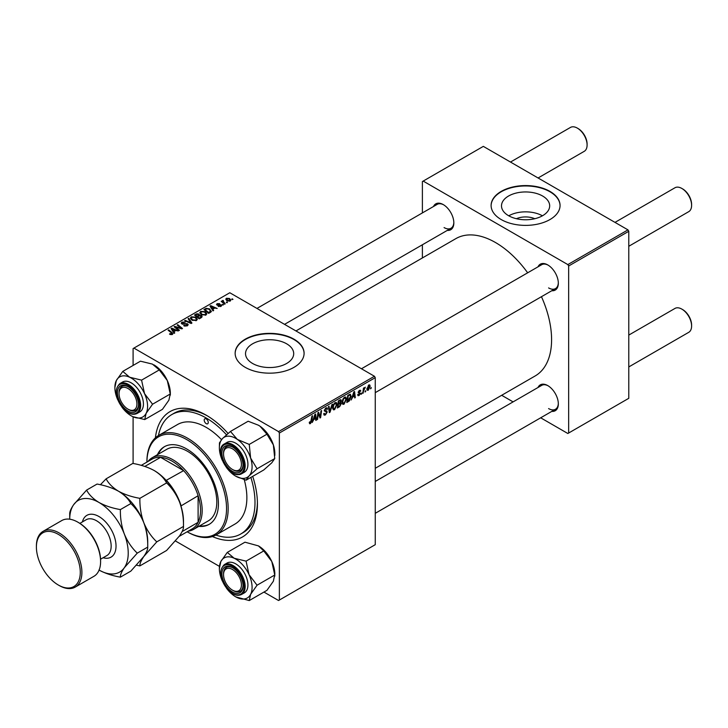 <?xml version="1.0" encoding="UTF-8"?>
<svg xmlns="http://www.w3.org/2000/svg" width="728" height="728" viewBox="0 0 728 728"><rect width="100%" height="100%" fill="white"/><g stroke="black" fill="none" stroke-linecap="round" stroke-linejoin="round"><path stroke-width="1.09" d="M516.398 218.709A15.261 8.809 180 0 1 534.771 218.709M542.615 196.023A24.088 13.905 0 0 0 516.37 193.011A24.088 13.905 0 0 0 501.501 205.86A24.088 13.905 0 0 0 508.554 215.688A24.088 13.905 0 0 0 534.807 218.709A24.088 13.905 0 0 0 549.676 205.86A24.088 13.905 0 0 0 542.615 196.023M542.424 215.806A24.088 13.905 0 0 0 508.754 215.806M549.968 191.409A34.48 19.902 0 0 0 512.394 187.096A34.48 19.902 0 0 0 491.109 205.487A34.48 19.902 0 0 0 501.21 219.556A34.48 19.902 0 0 0 538.775 223.869A34.48 19.902 0 0 0 560.06 205.487A34.48 19.902 0 0 0 549.968 191.409M560.06 205.669A34.48 19.902 0 0 0 549.968 191.782A34.48 19.902 0 0 0 512.539 187.433A34.48 19.902 0 0 0 491.109 205.669M252.589 363.472A24.088 13.905 180 0 1 245.527 353.644A24.088 13.905 180 0 1 260.397 340.795A24.088 13.905 180 0 1 286.65 343.807A24.088 13.905 180 0 1 293.702 353.644A24.088 13.905 180 0 1 278.833 366.484A24.088 13.905 180 0 1 252.589 363.472M293.994 339.193A34.48 19.902 0 0 0 256.42 334.88A34.48 19.902 0 0 0 235.144 353.262A34.48 19.902 0 0 0 245.236 367.34A34.48 19.902 0 0 0 282.81 371.653A34.48 19.902 0 0 0 304.095 353.262A34.48 19.902 0 0 0 293.994 339.193M304.095 353.453A34.48 19.902 0 0 0 293.994 339.567A34.48 19.902 0 0 0 256.575 335.217A34.48 19.902 0 0 0 235.144 353.453M538.001 266.839A14.942 8.627 60 0 1 547.765 264.928L547.765 264.928A14.942 8.627 60 0 1 558.331 283.219A14.942 8.627 60 0 1 551.788 290.727M548.184 265.174A13.787 7.963 -120 0 0 541.687 264.71L361.461 368.759M433.497 206.506A14.942 8.627 60 0 1 443.27 204.595L443.27 204.595A14.942 8.627 60 0 1 453.835 222.886A14.942 8.627 60 0 1 447.292 230.394M443.68 204.841A13.787 7.963 -120 0 0 437.182 204.377L256.966 308.426M538.001 387.505A14.942 8.627 60 0 1 547.765 385.594L547.765 385.594A14.942 8.627 60 0 1 558.331 403.885A14.942 8.627 60 0 1 551.788 411.393M548.184 385.84A13.787 7.963 -120 0 0 541.687 385.376L375.257 481.463M155.41 437.828A72.4 41.796 60 0 1 206.233 415.197L206.233 415.197A72.4 41.796 60 0 1 228.064 433.442M207.471 415.925A68.951 39.812 -120 0 0 174.192 413.186L171.763 414.596A68.951 39.812 -120 0 0 158.449 435.553M375.257 468.286L535.162 375.957A79.297 45.782 -120 0 0 541.459 296.687M527.663 272.809A79.297 45.782 -120 0 0 495.522 242.542A79.297 45.782 -120 0 0 455.874 238.62L295.959 330.94M374.438 376.258L375.257 377.659L279.37 433.024L278.551 431.613L374.438 376.258L229.802 292.747L133.097 348.576L133.097 365.447M133.097 416.78L133.097 463.472M279.37 433.024L279.37 600.045L278.551 600.509L263.946 592.073M219.383 566.348L175.494 541.004M346.519 398.971L344.035 404.213L342.815 404.359L342.087 402.502L342.861 399.144L344.553 397.179L345.827 397.051L346.519 398.971L345.864 398.589M352.507 397.452L351.169 400.009L353.808 391.919L354.536 391.5L355.31 397.615L354.718 397.961L354.527 396.278L352.088 397.206M309.291 422.932L310.447 423.605L309.336 422.204L309.928 421.776L310.492 422.813L311.948 416.088L312.549 415.743L311.839 420.966L310.447 423.605L309.6 423.741M309.446 422.122L310.492 422.813M323.696 413.768L325.489 414.15L326.644 412.385L324.279 410.628L325.871 407.962L327.054 407.789L327.536 408.909L326.945 409.464L325.853 408.745L324.87 410.246L327.236 411.984L325.452 414.942L324.16 415.178L323.687 413.741L324.279 413.313L324.551 414.314L323.696 413.822M326.49 411.902L324.306 410.956M326.945 409.309L325.27 408.408M324.36 409.946L325.098 410.701M326.117 410.792L326.845 410.92M332.55 404.195L330.066 412.194L329.311 412.63L328.446 406.561L329.038 406.215L329.784 411.42L331.913 404.559L332.55 404.195M337.064 404.422L334.58 409.673L333.36 409.819L332.632 407.962L333.406 404.604L335.098 402.639L336.372 402.511L337.064 404.422L336.409 404.049M371.253 387.478L370.525 388.834L371.253 387.478M375.257 377.659L375.257 544.68L279.37 600.045M340.567 399.672L341.35 400.709L340.567 402.766L341.277 403.685L339.639 406.67L337.355 407.989L338.32 400.864L340.986 399.736M340.149 402.52L340.941 402.839M313.577 419.929L312.239 422.486L314.878 414.396L315.606 413.977L316.38 420.092L315.788 420.438L315.597 418.755L313.158 419.683M318.172 415.051L317.563 419.41L316.971 419.756L317.945 412.63L318.564 412.266L320.193 416.898L320.984 410.874L321.585 410.528L320.62 417.644L320.001 418.009L318.354 413.386L318.172 415.051L317.654 414.751M359.086 395.522L358.039 395.695L357.675 394.64L358.267 394.212L359.113 394.913L359.887 393.73L358.194 392.456L359.432 390.381L360.779 391.054L359.404 390.991L358.777 392.01L360.478 393.338L359.086 395.522L357.675 394.713M358.267 394.212L359.113 394.913M359.769 393.384L358.194 392.456M360.433 390.217L360.779 391.054L359.523 390.326M360.187 391.482L358.959 390.736M360.478 393.338L359.323 392.501M349.922 394.248L351.169 396.132L349.413 400.873L346.81 402.529L347.775 395.404L350.568 394.321M370.161 386.186L368.313 390.199L367.358 390.308L366.903 389.107L368.778 384.985L369.697 384.885L370.161 386.186L369.442 385.767M365.793 390.636L365.056 391.992L365.793 390.636M363.672 390.881L362.772 393.311L363.472 388.133L364.073 387.787L363.918 388.861L365.283 387.178L363.672 390.881L363.145 390.572M361.798 392.938L361.07 394.294L361.798 392.938M223.523 304.814L222.24 304.613L223.523 304.814M227.509 302.511L226.226 302.311L227.509 302.511M199.818 312.84L200.646 311.366L205.15 311.693L206.807 313.795L205.969 315.033L201.556 314.742L199.8 312.585M213.668 310.501L213.022 310.874L209.983 306.06L210.701 305.651L217.172 308.481L214.833 308.035L212.813 309.209L213.668 310.501M201.492 317.535L199.217 318.846L194.485 315.006L196.824 313.768L198.899 314.059L199.499 315.315L201.365 315.561L202.138 316.644L201.492 317.535M199.618 314.942L199.499 315.761M191.928 323.059L191.173 323.487L184.612 320.711L185.212 320.365L190.827 322.75L188.088 318.7L188.725 318.336L191.928 323.059M169.961 334.37L169.497 334.043L170.015 333.661L171.753 334.016L171.462 332.951L168.113 330.23L168.714 329.884L172.181 332.705L172.381 334.425L169.961 334.37M171.753 334.68L171.462 332.951M172.909 333.724L172.381 334.425M179.425 330.275L178.824 330.621L174.11 326.772L174.738 326.417L181.19 328.264L177.15 325.016L177.75 324.67L182.482 328.51L181.854 328.865L175.393 327.036L179.425 330.275M278.551 431.613L133.916 348.102M174.738 332.978L174.092 333.351L171.053 328.537L171.772 328.119L178.242 330.958L175.903 330.512L173.883 331.677L174.738 332.978M187.387 325.762L183.702 325.671L186.759 325.352L186.959 324.142L181.891 323.942L181.217 323.077L181.973 322.149L185.276 322.14L182.619 322.55L182.446 323.578L187.496 323.769L188.197 324.715L187.387 325.762M186.759 326.053L186.959 324.142M182.619 322.55L182.446 324.178M190.363 318.3L191.191 316.826L195.686 317.153L197.352 319.255L196.514 320.493L192.101 320.202L190.336 318.045M217.017 305.068L217.081 303.676L219.674 303.621L217.563 303.986L217.909 304.832L221.212 304.85L221.012 306.342L218.2 306.351L220.529 306.033L220.666 305.214L217.017 305.068L216.507 304.395M220.529 306.57L220.666 305.214M217.563 303.986L217.517 305.269M221.212 306.224L221.212 304.85L221.694 305.523M210.356 312.412L208.672 313.386L203.949 309.546L206.161 308.354L209.673 308.927L211.129 311.811L210.356 312.412M211.411 311.111L211.129 311.811M230.248 301.019L227.191 300.873L225.771 299.172L226.426 298.28L229.529 298.48L230.867 300.1L230.248 301.019M223.059 300.983L225.234 303.831L224.633 304.177L221.194 301.383L222.495 301.62L223.077 300.382L223.487 300.892L222.85 302.73M222.495 302.439L222.531 300.528L222.531 302.466M232.978 299.354L231.695 299.153L232.978 299.354M215.898 535.071A68.951 39.812 -120 0 0 240.713 534.024L243.143 532.614A68.951 39.812 -120 0 0 257.412 502.429M627.973 229.875L628.783 231.286L568.65 266.002L567.84 264.592L627.973 229.875L483.328 146.374L422.386 181.554L422.386 212.922M422.386 244.772L422.386 257.949M568.65 266.002L568.65 433.024L567.84 433.497L540.677 417.808M513.094 401.883L501.683 395.295M568.65 433.024L628.783 398.307L628.783 231.286M567.84 264.592L423.196 181.09M548.584 287.915A13.787 7.963 -120 0 0 555.473 288.597A13.787 7.963 -120 0 0 558.321 282.737M444.08 227.582A13.787 7.963 -120 0 0 450.978 228.264A13.787 7.963 -120 0 0 453.826 222.404M548.584 408.581A13.787 7.963 -120 0 0 555.473 409.263A13.787 7.963 -120 0 0 558.321 403.403M252.707 476.349A72.4 41.796 60 0 1 257.43 503.867A72.4 41.796 60 0 1 212.412 536.554M174.738 327.281L174.738 326.417M177.75 325.507L177.75 324.67M175.393 327.818L175.393 327.036M171.772 329.684L171.772 328.119M173.883 333.014L173.883 331.677M172.645 329.684L173.546 331.113L175.157 330.175L171.954 328.738L172.645 331.049M173.546 332.478L173.546 331.113M171.954 329.966L171.954 328.738M175.157 330.949L175.157 330.175M170.015 334.398L170.015 333.661M170.461 334.598L170.461 333.979M168.714 330.721L168.714 329.884M172.181 334.525L172.181 332.705M184.22 325.935L184.22 325.289M184.402 326.007L184.402 325.398M185.212 326.217L185.212 325.68M181.973 323.987L181.973 322.149M183.174 324.288L183.174 323.742M187.496 325.698L187.496 323.769M185.212 320.966L185.212 320.365M190.827 323.35L190.827 322.75M188.725 319.656L188.725 318.336M191.191 319.565L191.191 316.826M195.686 317.909L195.686 317.153M191.255 319.619L191.255 318.109L192.72 319.874L195.896 320.083L196.46 319.21L195.04 317.454L191.837 317.217L191.264 319.628M192.72 320.502L192.72 319.874M195.896 320.757L195.896 320.083M196.824 314.432L196.824 313.768M198.899 316.043L198.899 314.059M201.365 317.608L201.365 315.561M195.641 315.115L197.115 316.307L198.799 315.06L198.334 314.414L196.651 314.523L195.641 315.115L195.641 315.943M197.115 317.135L197.115 316.307M198.799 315.033L198.799 316.098L198.334 314.414M197.661 316.753L199.263 318.054L200.919 317.062L200.755 315.897L198.917 316.034L197.661 316.753L197.661 317.59M199.263 318.819L199.263 318.054M200.919 317.863L200.755 315.897M218.646 306.561L218.646 305.924M217.081 305.105L217.081 303.676M217.909 305.332L217.909 304.832M220.165 305.077L220.165 304.586M210.701 307.207L210.701 305.651M212.813 310.538L212.813 309.209M211.575 307.207L212.476 308.636L214.087 307.698L210.883 306.261L211.575 308.581M212.476 310.001L212.476 308.636M210.883 307.489L210.883 306.261M214.087 308.472L214.087 307.698M206.161 309.036L206.161 308.354M209.673 309.673L209.673 308.927M205.096 309.655L208.718 312.594L210.51 310.993L209.045 309.254L206.798 308.781L205.096 309.655L205.096 310.483M208.718 313.359L208.718 312.594M209.473 312.922L209.473 312.157M200.646 314.105L200.646 311.366M205.15 312.449L205.15 311.693M200.719 312.822L202.175 314.414L205.351 314.623L205.924 313.75L204.495 312.003L201.292 311.757L200.719 314.168L200.719 312.822M202.175 315.042L202.175 314.414M205.351 315.297L205.351 314.623M226.426 300.336L226.426 298.28M229.529 299.254L229.529 298.48M229.73 301.237L228.938 298.817L226.918 298.589L226.544 300.436M226.918 298.589L227.718 300.5L229.73 300.719L230.075 300.182L230.075 301.11M227.718 301.128L227.718 300.5M226.836 302.784L226.836 301.965M221.794 301.865L221.794 301.037M223.077 300.973L223.077 300.382M222.841 305.087L222.841 304.268M232.305 299.627L232.305 298.808M370.607 388.197L371.116 388.497M338.975 406.288L339.639 406.67M339.967 399.918L341.35 400.709M339.776 402.821L341.277 403.685M338.802 401.346L338.502 403.567L340.431 402.184L340.759 401.083L338.293 401.055M337.992 403.276L338.502 403.567M339.157 400.382L340.759 401.083M338.393 404.404L338.065 406.806L339.758 405.796L340.686 404.004L337.883 404.104M337.555 406.515L338.065 406.806M338.984 403.294L340.686 404.004M332.669 408.572L334.58 409.673M333.87 404.841L333.224 407.653L334.625 408.881L336.473 404.695L335.08 403.412L333.87 404.841L333.424 404.577M332.651 407.325L333.224 407.653M334.498 403.084L335.972 403.339L334.935 402.739M332.641 408.326L334.625 408.881M329.174 411.675L330.066 412.194M329.083 411.011L329.784 411.42M323.696 413.932L325.452 414.942M325.889 407.953L327.536 408.909M325.762 408.026L327.536 409.054M324.306 410.292L327.236 411.984M311.329 420.666L311.839 420.966M315.706 419.701L316.38 420.092M314.933 418.373L315.597 418.755M314.687 416.571L313.904 418.973L315.515 418.036L315.16 414.951L314.687 416.571L314.25 416.316M317.053 419.119L317.563 419.41M319.401 416.443L320.193 416.898M319.647 417.08L320.62 417.644M317.872 413.113L318.354 413.386M358.312 391.737L358.777 392.01M354.636 397.224L355.31 397.615M353.863 395.896L354.527 396.278M353.617 394.094L352.834 396.496L354.445 395.559L354.09 392.474L353.617 394.094L353.18 393.839M347.829 401.174L348.494 401.556M350.523 395.759L351.169 396.132M348.849 400.546L349.413 400.873M348.257 395.886L347.529 401.346L350.577 396.432L349.868 395.077L347.747 395.595M347.01 401.055L347.529 401.346M349.103 394.631L350.168 395.131L349.213 394.576M342.124 403.112L344.035 404.213M343.334 399.381L342.679 402.193L344.08 403.421L345.927 399.235L344.535 397.952L343.334 399.381L342.879 399.117M342.115 401.865L342.679 402.193M343.953 397.625L345.427 397.879L344.389 397.279M342.096 402.866L344.08 403.421M366.921 389.389L368.313 390.199M368.532 385.139L369.251 385.558L367.494 388.697L368.322 389.598L369.569 386.523L368.304 385.33M366.948 388.379L367.494 388.697M366.903 389.125L368.322 389.598M365.137 391.355L365.647 391.655M362.863 392.674L363.372 392.965M363.418 388.57L363.918 388.861M364.446 387.706L365.046 388.06M361.152 393.657L361.661 393.957M233.297 469.942L232.478 469.478A12.64 7.298 -120 0 0 241.423 464.309A12.64 7.298 -120 0 0 232.478 448.83A12.64 7.298 -120 0 0 223.542 453.99A12.64 7.298 -120 0 0 232.478 469.478L233.297 469.942A13.787 7.963 60 0 0 240.185 470.625A13.787 7.963 -120 0 0 243.034 464.764A13.787 7.963 60 0 1 240.185 470.625L240.185 470.625A13.787 7.963 -120 0 1 237.328 471.262A13.787 7.963 -120 0 1 232.878 469.697M682.664 188.925L681.845 188.452L682.664 188.925A12.64 7.298 60 0 1 691.6 204.404L691.6 205.342A13.787 7.963 -120 0 0 681.845 188.452L681.845 188.452A13.787 7.963 -120 0 0 674.956 187.769L614.996 222.386M628.783 246.273L688.743 211.657A13.787 7.963 -120 0 0 691.6 205.342M223.542 453.99L223.542 453.053A13.787 7.963 60 0 1 226.399 446.737A13.787 7.963 60 0 1 232.896 447.201A13.787 7.963 -120 0 0 229.256 446.1A13.787 7.963 -120 0 0 226.399 446.737A13.787 7.963 -120 0 0 223.551 453.535M682.664 309.591L681.845 309.118L682.664 309.591A12.64 7.298 60 0 1 691.6 325.07L691.6 326.007A13.787 7.963 -120 0 0 681.845 309.118L681.845 309.118A13.787 7.963 -120 0 0 674.956 308.435L628.783 335.089M628.783 366.939L688.743 332.323A13.787 7.963 -120 0 0 691.6 326.007M233.297 590.608L232.478 590.144A12.64 7.298 -120 0 0 241.423 584.984A12.64 7.298 -120 0 0 232.478 569.496A12.64 7.298 -120 0 0 223.542 574.656A12.64 7.298 -120 0 0 232.478 590.144L233.297 590.608A13.787 7.963 60 0 0 240.185 591.291A13.787 7.963 -120 0 0 243.034 585.439A13.787 7.963 60 0 1 240.185 591.291A13.787 7.963 -120 0 1 232.878 590.363M223.542 574.656L223.542 573.719A13.787 7.963 60 0 1 226.399 567.412A13.787 7.963 60 0 1 232.896 567.867A13.787 7.963 -120 0 0 226.399 567.412A13.787 7.963 -120 0 0 223.551 574.21M538.074 177.978L584.247 151.324A13.787 7.963 -120 0 0 587.096 145.008L587.096 144.071A12.64 7.298 60 0 0 578.159 128.592L577.35 128.119A13.787 7.963 -120 0 0 570.452 127.436L510.492 162.053M128.792 409.609L127.982 409.145A12.64 7.298 -120 0 0 136.919 403.976A12.64 7.298 -120 0 0 127.982 388.497A12.64 7.298 -120 0 0 119.037 393.657A12.64 7.298 -120 0 0 127.982 409.145L128.792 409.609A13.787 7.963 60 0 0 135.69 410.292A13.787 7.963 -120 0 0 138.538 404.431A13.787 7.963 60 0 1 135.69 410.292A13.787 7.963 -120 0 1 128.374 409.364M119.037 393.657L119.037 392.72A13.787 7.963 60 0 1 121.894 386.404A13.787 7.963 60 0 1 128.392 386.868A13.787 7.963 -120 0 0 121.894 386.404A13.787 7.963 -120 0 0 119.046 393.202M587.096 145.008A13.787 7.963 -120 0 0 577.35 128.119L578.159 128.592M230.448 431.449L248.139 421.239L258.404 425.207A23.132 13.35 60 0 1 258.486 425.252A23.132 13.35 60 0 1 260.069 426.262L266.939 434.207L249.249 444.417L237.319 439.394L230.448 431.449L222.431 438.611L219.465 442.851L219.374 447.838A23.132 13.35 60 0 1 222.431 438.611A23.132 13.35 60 0 1 237.319 439.394A23.132 13.35 60 0 1 250.623 458.058L249.249 444.417M258.486 425.252L260.069 426.262A23.132 13.35 60 0 1 273.373 444.926L274.747 458.567L271.79 462.808L263.764 469.96L246.073 480.18L249.031 475.939A23.132 13.35 60 0 1 242.497 478.378A23.132 13.35 60 0 1 235.726 476.158A23.132 13.35 60 0 1 234.143 475.156A23.132 13.35 60 0 1 226.417 467.421M236.855 472.781A14.942 8.627 60 0 1 222.859 458.649A14.942 8.627 60 0 1 228.11 445.527A14.942 8.627 60 0 1 232.478 446.956A14.942 8.627 60 0 1 243.043 465.256A14.942 8.627 60 0 1 236.855 472.781M224.351 443.944C214.278 448.694 225.999 474.893 237.774 474.656L241.587 473.801L244.353 472.208A17.235 9.955 -120 0 0 245.746 455.046A17.235 9.955 -120 0 0 230.685 441.55A17.235 9.955 -120 0 0 227.109 442.351L224.351 443.944A17.235 9.955 60 0 1 227.928 443.143A17.235 9.955 60 0 1 242.988 456.638A17.235 9.955 60 0 1 241.587 473.801A17.235 9.955 60 0 1 238.011 474.592M274.747 458.567L257.057 468.777L250.623 458.058A23.132 13.35 -120 0 1 249.031 475.939L257.057 468.777M235.872 476.239L246.073 480.18M266.939 434.207L273.373 444.926A23.132 13.35 60 0 1 274.838 453.58L274.838 455.437M222.286 460.269A23.132 13.35 60 0 1 220.839 456.492A23.132 13.35 60 0 1 219.374 447.838M258.34 545.836A23.132 13.35 60 0 1 258.486 545.918A23.132 13.35 60 0 1 265.247 551.524A23.132 13.35 60 0 1 271.79 561.506L274.747 575.002L257.057 585.221L249.031 574.638L246.073 561.142L234.143 558.23L227.282 552.406L220.839 561.534L219.374 568.504A23.132 13.35 60 0 1 220.839 561.534A23.132 13.35 60 0 1 234.143 558.23A23.132 13.35 60 0 1 249.031 574.638A23.132 13.35 60 0 1 250.623 594.348L257.057 585.221M227.282 552.406L244.972 542.187L258.404 545.882L263.764 550.923L271.79 561.506A23.132 13.35 60 0 1 274.838 574.246L273.373 581.217L266.939 590.344L249.249 600.564L250.623 594.348A23.132 13.35 -120 0 1 237.319 597.652A23.132 13.35 60 0 1 235.726 596.833A23.132 13.35 60 0 1 228.965 591.227A23.132 13.35 60 0 1 226.417 588.087M235.845 596.896L249.249 600.564M228.11 588.406A14.942 8.627 60 0 1 222.158 571.28A14.942 8.627 60 0 1 232.478 567.622A14.942 8.627 60 0 1 236.855 571.234A14.942 8.627 60 0 1 243.043 585.922A14.942 8.627 60 0 1 228.11 588.406M241.587 594.467L244.353 592.874A17.235 9.955 -120 0 0 240.777 568.04A17.235 9.955 -120 0 0 227.109 563.017L224.351 564.61A17.235 9.955 60 0 1 238.011 569.633A17.235 9.955 60 0 1 241.587 594.467C237.319 596.432 232.66 594.785 227.618 589.507C219.629 578.851 218.537 570.552 224.351 564.61M263.764 550.923L246.073 561.142M274.747 575.002L274.838 576.112M222.286 580.935A23.132 13.35 60 0 1 219.374 568.504M129.648 377.231A23.132 13.35 60 0 1 137.992 383.656A23.132 13.35 60 0 1 144.535 393.639L141.569 380.143L129.648 377.231L122.777 371.398L116.343 380.535L114.878 387.505A23.132 13.35 60 0 1 116.343 380.535A23.132 13.35 -120 0 1 129.648 377.231M132.35 390.235A14.942 8.627 60 0 1 138.548 404.923A14.942 8.627 60 0 1 123.614 407.407A14.942 8.627 60 0 1 117.654 390.281A14.942 8.627 60 0 1 127.982 386.623A14.942 8.627 60 0 1 132.35 390.235M136.273 387.041A17.235 9.955 -120 0 0 122.613 382.018L119.847 383.611A17.235 9.955 60 0 1 133.506 388.634A17.235 9.955 60 0 1 137.082 413.468L139.849 411.875A17.235 9.955 -120 0 0 136.273 387.041M122.777 371.398L140.468 361.188L152.398 364.1L159.268 369.924L141.569 380.143M159.268 369.924L167.285 380.507L170.252 394.003L152.552 404.222L144.535 393.639A23.132 13.35 60 0 1 146.119 413.349L152.552 404.222M170.252 394.003L168.869 400.218L162.435 409.345L144.745 419.565L146.119 413.349A23.132 13.35 60 0 1 132.814 416.653L144.745 419.565M131.349 415.897L132.814 416.653A23.132 13.35 60 0 1 131.231 415.825A23.132 13.35 60 0 1 121.913 407.089M153.836 364.837A23.132 13.35 60 0 1 153.981 364.919A23.132 13.35 60 0 1 167.285 380.507A23.132 13.35 60 0 1 170.334 393.247L170.334 395.104M117.79 399.936A23.132 13.35 60 0 1 114.878 387.505M206.233 418.946A2.876 1.656 -120 0 0 204.796 418.8A2.876 1.656 -120 0 0 204.359 421.103A2.876 1.656 -120 0 0 206.233 423.641A2.876 1.656 -120 0 0 207.671 423.778A2.876 1.656 -120 0 0 208.108 421.476A2.876 1.656 -120 0 0 206.233 418.946M198.799 526.371A44.818 25.88 -120 0 0 209.136 524.378A44.818 25.88 -120 0 0 216.007 488.47A44.818 25.88 -120 0 0 186.732 448.976A44.818 25.88 -120 0 0 164.319 446.755A44.818 25.88 -120 0 0 157.43 454.718M164.728 446.528A44.818 25.88 -120 0 0 158.24 454.245M187.142 531.777A56.311 32.514 -120 0 0 226.544 508.317A56.311 32.514 -120 0 0 186.732 439.594A56.311 32.514 -120 0 0 146.919 462.107L146.91 461.643A57.457 33.179 60 0 1 158.813 435.335A57.457 33.179 60 0 1 187.542 438.183A57.457 33.179 60 0 1 225.079 488.816A57.457 33.179 60 0 1 216.271 534.862A57.457 33.179 60 0 1 187.542 532.013L187.132 531.777L187.542 532.013M216.271 534.862L234.962 524.069A57.457 33.179 -120 0 0 244.244 479.661M221.485 439.63A57.457 33.179 -120 0 0 206.233 427.391A57.457 33.179 -120 0 0 177.505 424.542L158.813 435.335M240.713 534.024A68.951 39.812 -120 0 0 250.869 477.413M226.499 434.798A68.951 39.812 -120 0 0 206.233 418.009A68.951 39.812 -120 0 0 171.763 414.596M147.966 461.507A41.369 23.887 60 0 1 152.234 457.712L166.858 449.267A41.369 23.887 60 0 1 187.542 451.315A41.369 23.887 60 0 1 214.569 487.778A41.369 23.887 60 0 1 208.226 520.93L193.603 529.374A41.369 23.887 60 0 1 188.188 531.167M199.608 525.898A44.818 25.88 -120 0 0 209.546 524.142M152.234 457.712A41.369 23.887 60 0 1 184.111 468.796A41.369 23.887 60 0 1 202.175 510.428A41.369 23.887 60 0 1 193.603 529.374M179.197 536.363L192.219 528.846A40.222 23.223 -120 0 0 198.107 522.331A40.222 23.223 -120 0 0 200.546 510.428A40.222 23.223 -120 0 0 198.107 495.723A40.222 23.223 -120 0 0 183.629 470.634L160.588 457.339A40.222 23.223 -120 0 0 151.997 459.177L141.268 465.365M166.175 480.389L183.629 470.634A40.222 23.223 -120 0 0 160.588 457.339L144.808 466.439M182.146 531.549L198.107 522.331L198.107 495.723L180.935 505.96M166.557 480.489A40.222 23.223 60 0 1 181.044 505.578M78.651 522.631L77.841 522.158L78.651 522.631A31.031 17.918 60 0 1 100.591 560.633L100.591 561.57A32.178 18.582 -120 0 0 77.841 522.158L77.841 522.158A32.178 18.582 -120 0 0 61.753 520.565L43.061 531.358A32.178 18.582 60 0 1 59.15 532.951A32.178 18.582 60 0 1 80.171 561.306A32.178 18.582 60 0 1 75.239 587.087A32.178 18.582 60 0 1 59.15 585.494L58.34 585.03A31.031 17.918 -120 0 0 80.28 572.363A31.031 17.918 -120 0 0 58.34 534.361A31.031 17.918 -120 0 0 36.4 547.028A31.031 17.918 -120 0 0 58.34 585.03L59.15 585.494M75.239 587.087L93.93 576.303A32.178 18.582 -120 0 0 100.591 561.57M154.227 470.552A41.369 23.887 60 0 1 179.561 502.074A41.369 23.887 -120 0 1 183.483 521.221L183.483 526.444C183.684 528.555 182.373 531.686 179.561 535.854L166.594 550.477L139.885 565.893C139.685 563.79 140.995 560.651 143.807 556.492L156.775 541.869L183.483 526.444C183.665 517.945 182.355 509.818 179.561 502.074C176.376 494.449 172.045 488.06 166.594 482.919L139.885 498.334C131.75 496.915 124.606 494.53 118.473 491.2C112.685 487.642 108.563 483.519 106.106 478.833L132.814 463.418C140.95 464.837 148.093 467.221 154.227 470.552C160.014 474.101 164.137 478.223 166.594 482.919M156.775 541.869C151.324 536.718 146.992 530.339 143.807 522.713C141.014 514.969 139.703 506.843 139.885 498.334M106.106 478.833L100.391 484.748M136.555 565.21L139.885 565.893M99.099 570.088A41.369 23.887 -120 0 0 124.306 567.749A41.369 23.887 -120 0 0 124.306 533.97A41.369 23.887 -120 0 0 98.972 502.457C93.175 498.898 89.062 494.785 86.605 490.09L97.061 484.056C105.196 485.485 112.33 487.86 118.473 491.2C124.261 494.749 128.383 498.871 130.84 503.558C136.291 508.699 140.622 515.087 143.807 522.713C146.601 530.457 147.911 538.584 147.729 547.092L147.729 541.869A41.369 23.887 -120 0 0 143.807 522.713A41.369 23.887 -120 0 0 118.473 491.2A41.369 23.887 -120 0 0 118.163 491.018M137.274 553.125L147.729 547.092C147.93 549.194 146.619 552.334 143.807 556.492L130.84 571.116L120.384 577.149C120.184 575.047 121.494 571.908 124.306 567.749L137.274 553.125C131.814 547.984 127.491 541.596 124.306 533.97C121.512 526.226 120.202 518.099 120.384 509.591C112.248 508.171 105.105 505.796 98.972 502.457A41.369 23.887 -120 0 0 73.637 504.722A41.369 23.887 -120 0 0 69.715 519.2L69.715 514.123C69.533 511.975 70.843 508.836 73.637 504.722L86.605 490.09M98.972 570.015C105.123 573.355 112.267 575.739 120.384 577.149M120.384 509.591L130.84 503.558M36.4 547.028L36.4 546.091A32.178 18.582 60 0 1 43.061 531.358M177.65 327.736L177.65 327.2M179.771 328.31L179.771 327.791M176.558 328.774L176.558 327.919M184.785 324.124L184.785 323.496M189.143 322.631L189.143 322.004M195.941 314.933L195.941 314.168M198.08 316.516L198.08 315.752M200.373 318.181L200.373 317.408M218.764 305.26L218.764 304.768M205.36 309.5L205.36 308.727M223.878 303.558L223.878 302.702M328.847 409.391L329.593 409.819M318.464 413.786L319.337 414.296M318.937 415.242L319.892 415.788M358.203 392.692L359.195 393.266M348.457 395.013L349.121 395.395M237.319 474.246A16.553 9.555 -120 0 0 243.134 459.714A16.553 9.555 -120 0 0 227.637 444.053A16.553 9.555 -120 0 0 221.831 458.594A16.553 9.555 -120 0 0 237.319 474.246M227.637 589.325A16.553 9.555 -120 0 0 243.134 591.564A16.553 9.555 -120 0 0 237.319 570.315A16.553 9.555 -120 0 0 221.831 568.077A16.553 9.555 -120 0 0 227.637 589.325M132.824 389.316A16.553 9.555 -120 0 0 117.326 387.078A16.553 9.555 -120 0 0 123.141 408.326A16.553 9.555 -120 0 0 138.629 410.565A16.553 9.555 -120 0 0 132.824 389.316M82.41 521.912A24.133 13.932 60 0 1 98.972 516.534A24.133 13.932 60 0 1 115.907 543.616A24.133 13.932 60 0 1 103.094 557.739M100.564 559.204L106.88 555.555A20.684 11.939 -120 0 0 110.046 538.984A20.684 11.939 -120 0 0 96.533 520.757A20.684 11.939 -120 0 0 86.186 519.728L79.88 523.377M172.036 333.642L172.036 334.589M187.333 324.652L187.333 325.789M182.109 323.141L182.109 324.051M196.46 319.21L196.46 320.52M201.237 316.534L201.237 317.681M220.921 305.551L220.921 306.397M217.29 304.349L217.29 305.196M210.51 310.993L210.51 312.321M205.924 313.75L205.924 315.06M340.549 400.546L339.703 400.063M340.486 403.449L339.594 402.939M326.654 408.626L325.698 408.071M310.064 422.868L309.309 422.431M358.513 394.995L357.776 394.567M359.96 390.909L359.241 390.499M375.257 392.647L555.473 288.597M555.473 409.263L375.257 513.313M450.978 228.264L284.548 324.351M119.847 383.611C114.032 389.553 115.124 397.852 123.114 408.508C128.164 413.786 132.814 415.433 137.082 413.468"/></g></svg>
